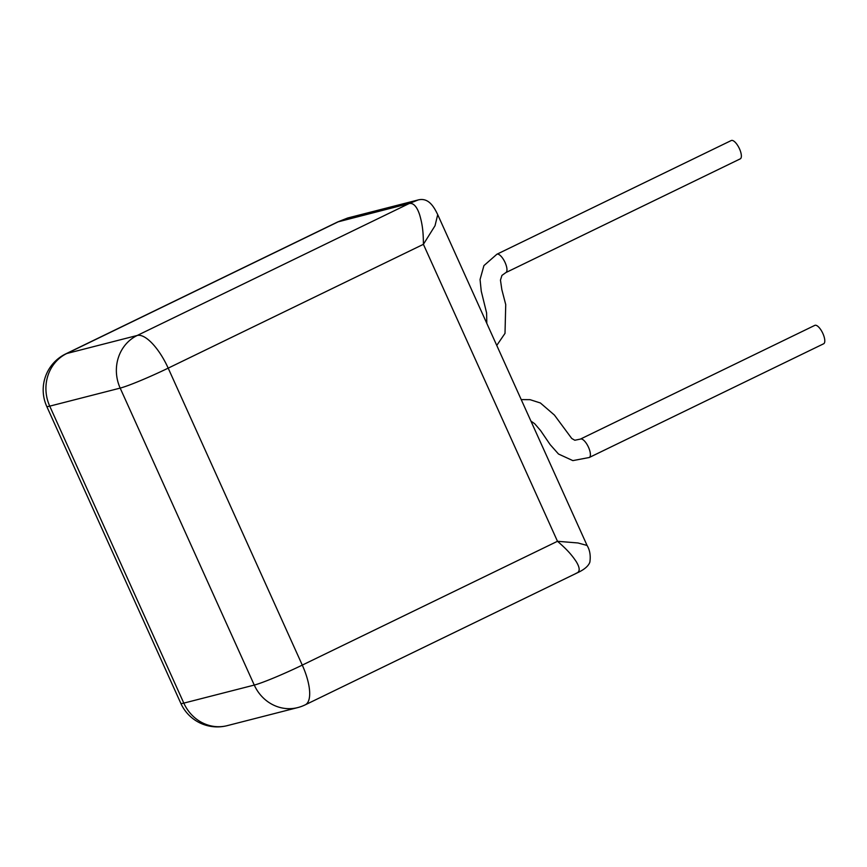 <?xml version="1.0" encoding="UTF-8"?>
<svg xmlns="http://www.w3.org/2000/svg" width="867" height="867" viewBox="0 0 867 867"><rect width="100%" height="100%" fill="white"/><g stroke="black" fill="none" stroke-linecap="round" stroke-linejoin="round"><path stroke-width="1.3" d="M580.424 439.092A10.209 3.761 -115.6 0 1 588.541 447.35A10.209 3.761 -115.6 0 1 589.257 457.494A10.209 3.761 -115.6 0 0 589.257 457.494L823.65 343.776A10.209 3.761 -115.6 0 0 822.935 333.622A10.209 3.761 -115.6 0 0 814.807 325.374L580.413 439.092A10.209 3.761 -115.6 0 0 580.413 439.092L574.81 440.252L571.743 438.474L554.414 415.065L540.401 402.982L530.04 399.665L521.219 399.6M739.453 148.745A10.209 3.75 63.9 0 1 740.245 158.867L505.851 272.585A10.209 3.75 63.9 0 1 505.851 272.585A10.209 3.75 63.9 0 0 505.06 262.473A10.209 3.75 63.9 0 0 496.867 254.248A10.209 3.75 63.9 0 1 496.867 254.248L731.26 140.53A10.209 3.75 63.9 0 1 739.453 148.745M576.132 573.282C580.131 572.047 580.186 568.199 576.306 561.729C572.047 555.346 567.614 550.014 557.481 541.29L577.975 542.97L587.078 545.451L437.716 214.658L435.017 225.756L423.399 244.321C423.378 230.611 422.077 223.177 419.639 214.756C416.854 206.454 413.364 202.705 409.181 203.528L337.642 221.963L347.656 218.007L338.726 221.562L66.781 353.508L137.235 335.464L409.181 203.528L418.122 199.963L347.656 218.007M337.642 221.963L65.74 353.888A40.023 14.739 -115.9 0 1 66.781 353.508A40.023 37.118 75.6 0 0 49.733 406.146A40.023 2.785 155.7 0 1 46.731 406.374L180.824 703.343A40.023 2.785 155.7 0 0 183.815 703.115L254.269 685.071L120.177 388.102L49.733 406.146L183.815 703.115A40.023 37.118 75.6 0 0 227.23 725.646L297.684 707.602A40.023 37.118 -104.4 0 1 254.269 685.071A40.023 2.785 155.7 0 0 302.28 665.108L557.481 541.29L423.399 244.321L168.187 368.139L302.28 665.108A40.023 14.739 -115.9 0 1 305.227 704.838L577.119 572.924C584.239 569.673 588.487 566.075 589.863 562.13C590.795 555.628 589.863 550.068 587.078 545.451M120.177 388.102A40.023 37.118 -104.4 0 1 137.235 335.464A40.023 14.739 -115.9 0 1 168.187 368.139A40.023 2.785 155.7 0 1 120.177 388.102M589.246 457.505L572.849 460.615L558.5 454.015L550.155 444.619L540.575 430.563L534.69 423.735L530.907 421.059M496.758 345.413L505.006 333.372L505.732 304.61L501.841 289.621L500.465 280.128L501.928 275.413L505.862 272.585M437.716 214.658C433.522 205.804 428.038 197.438 418.122 199.952M297.684 707.602A40.023 40.023 0 0 0 305.227 704.838M65.74 353.888A40.023 40.023 0 0 0 46.731 406.374M180.824 703.343A40.023 40.023 0 0 0 227.23 725.646M486.81 323.38L486.604 312.944L481.25 291.16L480.058 279.521L483.927 265.616L496.867 254.259"/></g></svg>
